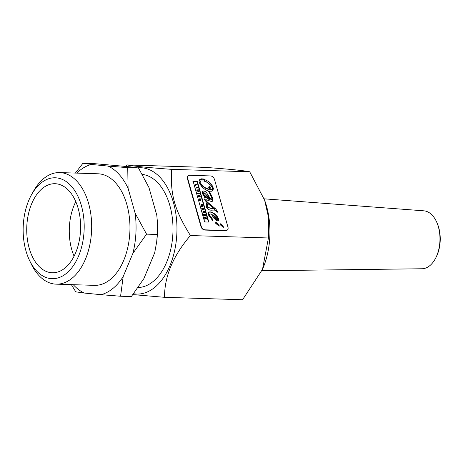 <?xml version="1.0" encoding="UTF-8"?>
<svg xmlns="http://www.w3.org/2000/svg" width="463" height="463" viewBox="0 0 463 463"><rect width="100%" height="100%" fill="white"/><g stroke="black" fill="none" stroke-linecap="round" stroke-linejoin="round"><path stroke-width="0.69" d="M202.47 204.582L202.343 204.142L201 204.605L201.116 205.028L202.123 205.364L201.289 205.636L201.411 206.064L203.043 206.602L202.921 206.174L201.868 205.844L202.748 205.566L201.59 204.86L202.47 204.582L201.833 204.93M201.411 206.064L201.116 206.301L203.043 206.602M201.116 206.301L201.289 205.636M201.608 205.531L200.826 205.271L201.116 205.028M200.826 205.271L201 204.605M202.105 205.913L202.748 205.566M201.249 226.338A3.814 2.691 50.9 0 0 205.254 229.845L225.903 230.487A3.814 2.691 50.9 0 0 227.35 230.036A3.814 2.691 50.9 0 0 227.975 227.171L214.485 179.441A3.814 2.691 50.9 0 0 210.486 175.934L189.83 175.292A3.814 2.691 50.9 0 0 188.389 175.743A3.814 2.691 50.9 0 0 187.758 178.602L201.249 226.338L200.959 226.575L187.463 178.845A3.814 2.691 -129.1 0 1 188.094 175.981A3.814 2.691 -129.1 0 1 188.244 175.871M218.038 224.271L219.468 226.048L218.513 225.724L215.66 223.264L216.227 222.489L218.038 224.271L217.743 224.509L215.631 222.726M215.741 222.564L216.227 222.489L215.937 222.726M222.408 225.579L223.843 227.362L222.882 227.038L220.029 224.578L220.602 223.797L222.408 225.579L222.118 225.817L220 224.034M220.11 223.878L220.602 223.797L220.307 224.04M210.925 211.932C214.491 213.142 217.066 215.492 218.658 218.982L218.524 220.845L216.632 220.706L213.559 217.795L211.568 214.201L210.017 213.929L209.421 214.271L209.432 215.029L213.211 220.006L212.662 220.591L208.477 215L208.587 212.367L209.137 211.95L210.925 211.932L208.657 212.28M213.211 220.006L212.662 220.591M197.354 181.583L208.801 222.078L204.629 221.945L193.187 181.45L197.354 181.583L192.892 181.687M211.169 199.46L212.048 198.32L208.373 190.953C204.114 189.483 201.075 186.635 199.264 182.399L199.073 181.085L199.842 179.366L201.174 178.811L203.35 178.944L208.142 181.27L211.134 184.031L212.702 186.41L213.385 188.557L212.847 190.692L211.961 191.219L209.34 191.219L212.968 198.575L212.876 200.867L211.377 201.509L206.203 199.715L205.601 199.987L207.308 201.978L215.833 209.056L217.442 211.469L217.558 212.066L216.655 211.701C216.672 210.399 215.104 209.889 211.956 210.167C209.235 210.37 207.239 209.027 205.977 206.151L206.614 203.552L208.304 204.912L206.845 205.728L207.725 207.355L208.854 207.87L214.323 208.634C209.971 205.589 206.521 202.406 203.98 199.084L204.195 197.811L205.323 197.556L202.487 193.8L202.372 191.838L203.384 190.953L205.358 191.456L206.243 192.209L210.208 198.482L211.932 199.142L211.169 199.46L202.655 191.352M204.067 197.944L205.323 197.556M207.019 205.387L206.562 206.51L210.908 208.448L214.323 208.634M207.789 204.976L206.319 203.789M217.263 212.303L217.147 211.707L207.013 202.215L205.595 199.923M208.408 221.962L197.059 181.82M212.916 220.243L212.367 220.834L212.916 220.243L209.137 215.266L209.432 215.029M209.137 215.266L209.438 214.236M218.374 220.938L218.362 219.219C216.777 215.729 214.195 213.379 210.636 212.176M223.05 227.107L222.118 225.817M218.681 225.799L217.743 224.509M227.194 230.146A3.814 2.691 -129.1 0 1 227.055 230.273A3.814 2.691 -129.1 0 1 225.608 230.724L204.959 230.082A3.814 2.691 -129.1 0 1 200.959 226.575M212.54 190.947L212.372 186.572L203.054 179.187L199.698 179.494M212.465 201.255L212.673 198.818L209.044 191.462L209.34 191.219M217.193 219.647L217.888 219.641L217.732 218.889L212.864 214.624L217.193 219.647L216.898 219.884L212.569 214.861L212.864 214.624M217.622 219.775L216.898 219.884M212.384 187.735C210.671 184.482 207.783 182.231 203.72 180.992L200.502 180.935L200.091 182.387C201.891 185.57 204.513 187.735 207.962 188.881L208.275 187.336L209.334 186.566L210.758 188.175L209.548 188.262L208.969 189.234L212.066 189.298L212.384 187.735M200.369 181.027L199.796 182.625C201.596 185.813 204.224 187.978 207.667 189.118L207.962 188.881M210.19 188.1L209.039 186.803L208.512 187.017M209.039 186.803L209.334 186.566M211.95 189.373L208.969 189.234M208.68 189.471L209.264 188.493M197.759 187.914L197.637 187.474L196.144 187.428L196.266 187.868L197.759 187.914L195.971 188.105L196.144 187.428M195.971 188.105L196.266 187.868M197.701 192.938L197.823 193.378L199.316 193.424L199.194 192.984L197.701 192.938L197.406 193.181L197.533 193.615L197.823 193.378M199.316 193.424L197.533 193.615M203.107 212.071L204.316 212.112L204.75 212.644L204.328 211.157L204.195 211.672L202.985 211.637L202.817 212.309L202.985 211.637M204.75 212.644L204.171 212.87L204.027 212.349L202.817 212.309M204.027 212.349L204.316 212.112M204.171 212.87L204.467 212.633M203.83 211.66L204.044 211.151M195.67 184.766L196.879 184.806L196.758 184.367L195.264 184.32L195.664 185.727L195.67 184.766M195.913 185.622L195.369 185.964L194.969 184.558L195.264 184.32M195.739 185.015L196.879 184.806M195.369 185.964L195.664 185.727M204.148 214.757L205.016 215.579L205.074 214.786L205.636 215.775L205.236 214.375L203.749 214.328L204.154 215.775L204.148 214.757M204.218 215L204.507 214.768M205.016 215.579L203.865 216.013L203.454 214.566L203.749 214.328M204.438 215.81L204.733 215.567M205.636 215.775L205.34 216.013L204.953 215.631M205.028 215.908L205.323 215.671M203.865 216.013L204.154 215.775M197.059 190.663L198.714 191.288L198.586 190.854L197.412 190.438L198.367 190.067L198.233 189.61L196.914 190.16L196.763 190.906L196.914 190.16M196.763 190.906L198.419 191.532L198.714 191.288M197.614 190.496L198.367 190.067M200.057 198.615L199.524 199.443L199.999 200.219L200.635 200.242L200.415 199.455L200.271 199.813L199.79 199.443L200.166 199.055L200.763 199.443L200.954 200.138L200.508 200.456L201.035 199.455L200.057 198.615L199.501 198.882M200.739 199.698L200.473 200.375M200.635 200.242L199.703 200.462L199.229 199.68L199.767 198.859M199.703 200.462L199.999 200.219M199.79 199.443L199.495 199.686M200.467 199.686L199.871 199.293M200.479 199.675L200.763 199.443L200.52 199.825M202.319 209.282L202.447 209.722L203.755 209.137L203.622 208.645L201.949 207.968L202.568 209.178L202.03 209.525L202.152 209.959L202.447 209.722M203.153 208.935L202.811 209.079L202.69 208.645L203.153 208.935M202.823 209.05L203.118 208.813M202.256 209.34L201.654 208.205L201.949 207.968M202.152 209.959L203.755 209.137M202.094 208.767L202.389 208.529M201.781 208.645L202.071 208.408M205.67 218.727L206.423 218.577L206.128 217.535L204.64 217.488L204.762 217.923L205.422 217.94L205.086 219.08L205.67 218.727L204.796 219.317L204.953 218.605M206.162 219.109L206.423 218.577M206.133 218.814L205.375 218.97M205.207 218.461L204.467 218.16L204.64 217.488M204.467 218.16L204.762 217.923M205.682 217.946L206.023 218.646L205.682 217.946M205.126 218.177L205.422 217.94M204.796 219.317L205.086 219.08M199.362 196.312L199.97 195.739L199.837 195.276L198.349 195.23L198.465 195.646L199.414 195.675L198.662 196.341L198.789 196.804L200.282 196.85L200.166 196.428L199.258 196.399M200.282 196.85L198.5 197.041L198.367 196.578L199.293 195.774M199.113 195.918L198.17 195.89L198.465 195.646M198.17 195.89L198.349 195.23M198.5 197.041L198.789 196.804M198.367 196.578L198.662 196.341M210.144 199.46L204.849 193.227L203.894 193.412L203.807 194.472L208.524 198.83L210.144 199.46L209.849 199.698L208.228 199.073L203.512 194.709L203.842 193.482M164.539 297.31L242.56 299.752L262.509 269.31L268.43 237.976L268.696 218.137L264.622 200.172L249.719 171.79L171.704 169.354C170.118 194.385 174.516 209.953 190.415 235.54C173.046 255.854 164.423 276.446 164.539 297.31L132.881 294.607M268.43 237.976L190.415 235.54M249.719 171.79C244.441 170.621 229.579 169.145 205.138 167.374L127.122 164.938C133.24 166.136 148.102 167.606 171.704 169.354M264.622 200.172L265.033 201.341A62.204 37.59 91.8 0 1 262.938 268.297L262.509 269.31M120.577 296.239L101.003 294.688A65.914 39.83 -88.2 0 0 123.164 276.625L120.577 296.239L131.336 296.575L143.866 278.639L154.706 252.729L156.685 241.819L157.316 234.481L157.356 221.453L156.795 215.26L148.941 187.515L138.495 167.982L130.398 166.859L93.688 163.584L82.935 163.248L91.414 164.452A65.914 39.83 -88.2 0 0 76.777 173.121M157.356 221.453L157.374 221.742A66.273 40.044 91.8 0 1 156.76 241.211L156.685 241.819M73.287 284.699A65.914 39.83 -88.2 0 0 84.254 293.044L75.776 291.84L71.371 284.635M75.388 173.075L82.935 163.248M128.077 188.291A65.914 39.83 -88.2 0 0 108.157 166.095L127.736 167.647L128.077 188.291L135.115 213.148L146.557 234.139L132.875 253.411A65.914 39.83 -88.2 0 0 135.115 213.148M133.547 293.739A63.2 38.186 -88.2 0 0 174.291 252.173A63.2 38.186 -88.2 0 0 160.829 178.168A63.2 38.186 -88.2 0 0 137.638 167.843M125.919 166.42L127.122 164.938M29.522 260.403L31.218 263.939A55.815 33.73 -88.2 0 0 56.179 284.16A55.815 33.73 -88.2 0 0 91.633 229.428A55.815 33.73 -88.2 0 0 59.669 172.583A55.815 33.73 -88.2 0 0 33.492 191.213L31.577 194.634A50.473 30.5 91.8 0 1 75.822 192.336A50.473 30.5 91.8 0 1 73.536 265.455A50.473 30.5 91.8 0 1 29.522 260.403A50.473 30.5 91.8 0 1 28.747 200.473A50.473 30.5 91.8 0 1 31.577 194.634M59.669 172.583L97.953 173.781A55.815 33.73 91.8 0 1 129.918 230.626A55.815 33.73 91.8 0 1 94.464 285.358L56.179 284.16M31.669 203.737A44.546 26.918 91.8 0 1 55.062 183.713A44.546 26.918 91.8 0 1 80.574 229.081A44.546 26.918 91.8 0 1 52.278 272.765A44.546 26.918 91.8 0 1 29.429 248.99A44.546 26.918 91.8 0 1 31.669 203.737M75.793 201.636A44.546 26.918 -88.2 0 0 74.207 205.068A44.546 26.918 -88.2 0 0 74.086 256.178M108.157 166.095L91.414 164.452M84.254 293.044L101.003 294.688M123.164 276.625L132.875 253.411M138.495 167.982L127.736 167.647M157.316 234.481L146.557 234.139M142.309 174.418A56.642 34.227 91.8 0 1 172.936 232.519A56.642 34.227 91.8 0 1 138.113 287.523M264.136 198.824L423.813 210.821A28.995 17.519 91.8 0 1 436.846 222.483L437.303 223.536A27.294 16.494 91.8 0 1 439.15 248.753A27.294 16.494 91.8 0 1 436.256 256.913L435.741 257.937A28.995 17.519 91.8 0 1 421.996 268.76L261.884 270.751M436.846 222.483A28.995 17.519 91.8 0 1 438.814 249.268A28.995 17.519 91.8 0 1 435.741 257.937M210.908 208.448L211.203 208.211M206.562 206.51L206.857 206.266M217.147 211.707L217.442 211.469M218.362 219.219L218.658 218.982M225.608 230.724L225.903 230.487M204.959 230.082L205.254 229.845M203.054 179.187L203.35 178.944M212.673 198.818L212.968 198.575M207.013 202.215L207.308 201.978M187.463 178.845L187.758 178.602M199.796 182.625L200.091 182.387M199.229 199.68L199.524 199.443M203.512 194.709L203.807 194.472M208.228 199.073L208.524 198.83M206.857 205.497L207.152 205.259M209.264 214.334L209.56 214.097M227.055 230.273L227.35 230.036M205.381 199.993L205.676 199.756M212.511 220.411L212.801 220.174M188.094 175.981L188.389 175.743M217.83 219.717L217.535 219.96M212.112 189.263L211.817 189.5M209.403 188.36L209.108 188.603M203.969 193.337L203.674 193.58"/></g></svg>
